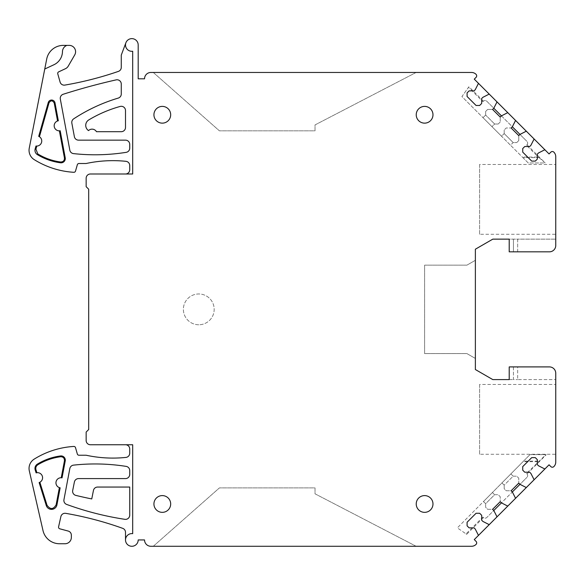 <?xml version="1.0" encoding="UTF-8"?>
<svg xmlns="http://www.w3.org/2000/svg" width="585" height="585" viewBox="0 0 585 585"><rect width="100%" height="100%" fill="white"/><g stroke="black" fill="none" stroke-linecap="round" stroke-linejoin="round"><path stroke-width="0.44" stroke-dasharray="2.92 2.19" d="M549.403 366.905A6.347 6.347 0 0 1 555.75 373.252A6.347 6.347 0 0 0 549.403 366.905L509.213 366.905L549.403 366.905A6.347 6.347 0 0 1 555.75 373.252L555.75 462.07A6.347 6.347 0 0 1 553.863 466.589A2.113 2.113 0 0 1 550.858 466.603L549.059 464.804L474.274 539.597L476.066 541.388A2.113 2.113 0 0 1 476.066 544.379L476.022 544.423A6.347 6.347 0 0 1 471.539 546.28L150.886 546.28A6.347 6.347 0 0 1 144.539 539.94L138.192 539.94A6.347 6.347 0 0 1 131.844 546.28A6.347 6.347 0 0 1 125.504 539.94A6.347 6.347 0 0 1 132.693 533.652L132.693 444.746L132.693 533.652A6.347 6.347 0 0 0 125.504 539.94A6.347 6.347 0 0 1 132.693 533.652L132.693 444.746L125.504 444.746A4.234 4.234 0 0 1 129.731 448.98L129.731 453.214A4.234 4.234 0 0 1 125.936 457.419A126.916 126.916 0 0 1 86.156 455.24L78.968 455.24A1.689 1.689 0 0 1 77.337 454.018L75.516 447.664A1.689 1.689 0 0 0 73.783 446.443A84.613 84.613 0 0 0 34.222 459.108A10.998 10.998 0 0 0 29.323 470.896L43.012 530.602A16.921 16.921 0 0 0 59.502 543.743L65.008 543.743A6.347 6.347 0 0 0 71.348 537.396L71.348 535.151A4.234 4.234 0 0 0 68.218 531.063L59.802 528.811A1.689 1.689 0 0 1 58.588 526.807L60.877 516.592A4.234 4.234 0 0 1 65.725 513.345A338.444 338.444 0 0 1 122.696 528.343A4.234 4.234 0 0 1 125.504 532.321L125.504 539.94M125.504 444.746L90.39 444.746A4.234 4.234 0 0 1 86.156 440.52L86.156 432.059L88.693 429.522L88.693 189.226L86.156 186.688L86.156 178.228A4.234 4.234 0 0 1 90.39 173.994L132.693 173.994L132.693 51.253A6.347 6.347 0 0 1 125.907 42.734A6.347 6.347 0 0 1 138.192 44.965L138.192 78.807L144.539 78.807A6.347 6.347 0 0 1 150.886 72.46L471.539 72.46A6.347 6.347 0 0 1 476.022 74.317L476.066 74.361A2.113 2.113 0 0 1 476.066 77.352L474.274 79.15L549.059 153.935L550.858 152.144A2.113 2.113 0 0 1 553.849 152.144A6.347 6.347 0 0 1 555.75 156.67L555.75 245.488A6.347 6.347 0 0 1 549.403 251.835L509.213 251.835L549.403 251.835A6.347 6.347 0 0 0 555.75 245.488A6.347 6.347 0 0 1 549.403 251.835M517.674 251.835L517.674 239.141L555.75 239.141L509.213 239.141L509.213 251.835L509.213 239.141L509.213 251.835L517.674 251.835L517.674 239.141L492.804 239.141L475.371 249.21L475.371 369.53L492.804 379.599L509.213 379.599L509.213 366.905L509.213 379.599L513.447 379.599L509.213 379.599L509.213 366.905L513.447 366.905L513.447 379.599L517.674 379.599L513.447 379.599L513.447 366.905L517.674 366.905L517.674 379.599L555.75 379.599L517.674 379.599L517.674 366.905M198.776 324.77A15.4 15.4 0 0 1 183.376 309.37A15.4 15.4 0 0 1 198.776 293.97A15.4 15.4 0 0 1 214.176 309.37A15.4 15.4 0 0 1 198.776 324.77A15.4 15.4 0 0 1 183.376 309.37A15.4 15.4 0 0 1 198.776 293.97A15.4 15.4 0 0 1 214.176 309.37A15.4 15.4 0 0 1 198.776 324.77M162.308 123.142A8.38 8.38 0 0 1 153.928 114.762A8.38 8.38 0 0 1 162.308 106.39A8.38 8.38 0 0 1 170.681 114.762A8.38 8.38 0 0 1 162.308 123.142A8.38 8.38 0 0 1 153.928 114.762A8.38 8.38 0 0 1 162.308 106.39A8.38 8.38 0 0 1 170.681 114.762A8.38 8.38 0 0 1 162.308 123.142A8.38 8.38 0 0 0 170.681 114.762A8.38 8.38 0 0 0 162.308 106.39A8.38 8.38 0 0 0 153.928 114.762A8.38 8.38 0 0 0 162.308 123.142M162.308 512.35A8.38 8.38 0 0 1 153.928 503.978A8.38 8.38 0 0 1 162.308 495.597A8.38 8.38 0 0 1 170.681 503.978A8.38 8.38 0 0 1 162.308 512.35A8.38 8.38 0 0 1 153.928 503.978A8.38 8.38 0 0 1 162.308 495.597A8.38 8.38 0 0 1 170.681 503.978A8.38 8.38 0 0 1 162.308 512.35A8.38 8.38 0 0 0 170.681 503.978A8.38 8.38 0 0 0 162.308 495.597A8.38 8.38 0 0 0 153.928 503.978A8.38 8.38 0 0 0 162.308 512.35M424.6 512.35A8.38 8.38 0 0 1 416.228 503.978A8.38 8.38 0 0 1 424.6 495.597A8.38 8.38 0 0 1 432.98 503.978A8.38 8.38 0 0 1 424.6 512.35A8.38 8.38 0 0 1 416.228 503.978A8.38 8.38 0 0 1 424.6 495.597A8.38 8.38 0 0 1 432.98 503.978A8.38 8.38 0 0 1 424.6 512.35A8.38 8.38 0 0 0 432.98 503.978A8.38 8.38 0 0 0 424.6 495.597A8.38 8.38 0 0 0 416.228 503.978A8.38 8.38 0 0 0 424.6 512.35M424.6 123.142A8.38 8.38 0 0 1 416.228 114.762A8.38 8.38 0 0 1 424.6 106.39A8.38 8.38 0 0 1 432.98 114.762A8.38 8.38 0 0 1 424.6 123.142A8.38 8.38 0 0 1 416.228 114.762A8.38 8.38 0 0 1 424.6 106.39A8.38 8.38 0 0 1 432.98 114.762A8.38 8.38 0 0 1 424.6 123.142A8.38 8.38 0 0 0 432.98 114.762A8.38 8.38 0 0 0 424.6 106.39A8.38 8.38 0 0 0 416.228 114.762A8.38 8.38 0 0 0 424.6 123.142M519.97 484.329L518.771 483.13L511.144 490.756L506.208 490.756L504.19 488.738L504.19 485.148L504.19 488.738L506.208 490.756L511.144 490.756L512.343 491.956L501.425 502.873L500.226 501.674L492.599 509.308L487.663 509.308L485.645 507.283L485.645 503.7L485.645 507.283L487.663 509.308L492.599 509.308L493.791 510.5L486.837 517.454L526.924 477.375L519.97 484.329L525.761 487.276A0.848 0.848 0 0 0 526.749 487.122M512.343 491.956L515.29 497.747A0.848 0.848 0 0 1 515.136 498.734M501.425 502.873L507.217 505.828A0.848 0.848 0 0 0 508.197 505.667M493.791 510.5L496.745 516.299A0.848 0.848 0 0 1 496.592 517.279M478.04 535.823A0.848 0.848 0 0 0 478.201 534.844L475.247 529.052L474.047 527.853L469.111 527.853L467.093 525.835L467.093 522.244L476.066 513.272L479.656 513.272L481.682 515.29L481.682 520.226L482.874 521.418L488.665 524.372A0.848 0.848 0 0 0 489.652 524.218M533.681 480.183A0.848 0.848 0 0 0 533.842 479.203L530.887 473.411L529.688 472.212L524.752 472.212L522.734 470.194L522.734 466.603L531.714 457.631L535.297 457.631L537.322 459.649L537.322 464.585L538.514 465.777L544.313 468.731A0.848 0.848 0 0 0 545.293 468.578M125.504 173.994L132.693 173.994L132.693 51.253A6.347 6.347 0 0 1 125.907 42.734L121.27 55.114L121.27 67.385A4.234 4.234 0 0 1 118.419 71.385A338.444 338.444 0 0 1 64.869 85.088A4.234 4.234 0 0 1 60.087 82.061L57.776 73.842A1.689 1.689 0 0 1 58.69 71.853L65.432 68.708A6.347 6.347 0 0 0 68.248 66.127L74.734 54.902A6.347 6.347 0 0 0 69.235 45.381L63.312 45.381A16.921 16.921 0 0 0 46.705 59.056L29.25 148.188A10.998 10.998 0 0 0 34.222 159.632A84.613 84.613 0 0 0 73.783 172.297A1.689 1.689 0 0 0 75.516 171.076L77.337 164.729A1.689 1.689 0 0 1 78.968 163.5L86.156 163.5A126.916 126.916 0 0 1 125.936 161.321A4.234 4.234 0 0 1 129.731 165.533L129.731 169.76A4.234 4.234 0 0 1 125.504 173.994L132.693 173.994L132.693 51.253A6.347 6.347 0 0 1 125.907 42.734M478.04 82.916A0.848 0.848 0 0 1 478.201 83.904L475.247 89.695L474.047 90.887L469.111 90.887L467.093 92.913L467.093 96.503L476.066 105.475L479.656 105.475L481.682 103.457L481.682 98.521L482.874 97.322L488.665 94.368A0.848 0.848 0 0 1 489.652 94.529M496.592 101.468A0.848 0.848 0 0 1 496.745 102.448L493.791 108.24L486.837 101.285A2.537 2.537 0 0 0 482.917 101.695L468.505 87.289L461.923 96.576L483.005 117.687L485.645 115.048L485.645 111.457L487.663 109.439L492.599 109.439L493.791 108.24M526.515 145.292A2.537 2.537 0 0 0 526.924 141.373A2.537 2.537 0 0 1 527.056 144.817L526.515 145.292L538.836 157.614L522.888 157.614L510.508 145.219L513.162 142.572L516.752 142.572L513.162 142.572L504.19 133.592L504.19 130.002L504.19 133.592L513.162 142.572L510.508 145.219L501.542 136.239L504.19 133.592L501.542 136.239L491.97 126.667L494.617 124.02L498.208 124.02L494.617 124.02L485.645 115.048L494.617 124.02L491.97 126.667L483.005 117.687L485.645 115.048L485.645 111.457L487.663 109.439L492.599 109.439L500.226 117.066L500.226 122.002L500.226 117.066L501.425 115.867L507.217 112.92A0.848 0.848 0 0 1 508.197 113.073M515.136 120.013A0.848 0.848 0 0 1 515.29 120.993L512.343 126.791L501.425 115.867M482.917 101.695L483.393 101.154A2.537 2.537 0 0 1 486.837 101.285L526.924 141.373L519.97 134.418L518.771 135.61L511.144 127.983L506.208 127.983L504.19 130.002L506.208 127.983L511.144 127.983L512.343 126.791M519.97 134.418L525.761 131.464A0.848 0.848 0 0 1 526.749 131.618M533.681 138.557A0.848 0.848 0 0 1 533.842 139.544L530.887 145.336L529.688 146.535L524.752 146.535L522.734 148.553L522.734 152.144L531.714 161.116L535.297 161.116L537.322 159.098L537.322 154.162L538.514 152.963L544.313 150.009A0.848 0.848 0 0 1 545.293 150.169M555.75 239.141L555.75 245.488M513.447 239.141L513.447 251.835L513.447 239.141M555.75 373.252L555.75 379.599M483.393 517.586L466.654 534.324L457.36 527.889L483.481 501.535L485.645 503.7L494.617 494.72L498.208 494.72L500.226 496.738L500.226 501.674L500.226 496.738L498.208 494.72L494.617 494.72L492.416 492.519L501.945 482.903L504.19 485.148L513.162 476.175L516.752 476.175L518.771 478.194L518.771 483.13L518.771 478.194L516.752 476.175L513.162 476.175L510.88 473.894L523.531 461.126L522.99 461.675L538.456 461.675L538.836 461.126L523.531 461.126L529.952 454.647L457.36 527.889L466.055 533.908L482.917 517.045A2.537 2.537 0 0 0 486.837 517.454A2.537 2.537 0 0 1 483.393 517.586L482.917 517.045M526.515 473.448L527.056 473.923A2.537 2.537 0 0 1 526.924 477.375A2.537 2.537 0 0 0 526.515 473.448L545.929 454.647L529.952 454.647L546.156 454.647A3.576 3.576 0 0 1 545.586 455.393L545.439 455.24M504.19 485.148L501.945 482.903L510.88 473.894L513.162 476.175L504.19 485.148M485.645 503.7L483.481 501.535L492.416 492.519L494.617 494.72L485.645 503.7M498.208 124.02L500.226 122.002L498.208 124.02M518.771 140.546L518.771 135.61L518.771 140.546L516.752 142.572L518.771 140.546M35.195 469.952L36.109 472.87A5.075 5.075 0 0 1 42.354 476.241A5.075 5.075 0 0 1 39.129 482.559L46.273 505.506L39.129 482.559A5.075 5.075 0 0 0 42.354 476.241A5.075 5.075 0 0 0 36.109 472.87L35.195 469.952A5.075 5.075 0 0 1 37.403 464.11A59.231 59.231 0 0 1 60.533 455.949A4.234 4.234 0 0 1 65.242 460.929L62.039 477.85A5.075 5.075 0 0 0 56.043 481.879A5.075 5.075 0 0 0 60.153 487.824L56.928 504.892A5.499 5.499 0 0 1 46.273 505.506A5.499 5.499 0 0 0 56.928 504.892L60.153 487.824A5.075 5.075 0 0 1 56.043 481.879A5.075 5.075 0 0 1 62.039 477.85L65.242 460.929A4.234 4.234 0 0 0 60.533 455.949A59.231 59.231 0 0 0 37.403 464.11A5.075 5.075 0 0 0 35.195 469.952M91.75 498.939A423.057 423.057 0 0 1 75.853 495.4A4.234 4.234 0 0 1 72.701 490.457L74.397 481.996A4.234 4.234 0 0 1 78.544 478.596L125.504 478.596A4.234 4.234 0 0 0 129.731 474.362L129.731 470.574A4.234 4.234 0 0 0 126.163 466.391A199.076 199.076 0 0 0 73.527 465.134A4.234 4.234 0 0 0 69.827 468.548L63.948 499.663A4.234 4.234 0 0 0 66.653 504.424A303.242 303.242 0 0 0 124.861 519.326A4.234 4.234 0 0 0 129.731 515.144L129.731 487.056L97.6 487.056A4.234 4.234 0 0 0 93.446 490.457L91.75 498.939M66.88 45.381A6.771 6.771 0 0 0 62.471 51.604A14.808 14.808 0 0 1 53.922 64.745A14.808 14.808 0 0 0 62.471 51.604A6.771 6.771 0 0 1 66.88 45.381A6.771 6.771 0 0 0 62.471 51.604A14.808 14.808 0 0 1 53.922 64.745L44.752 69.015M88.525 130.601A6.347 6.347 0 0 1 88.818 119.896A126.916 126.916 0 0 1 120.137 106.455A4.234 4.234 0 0 1 125.504 110.536L125.504 127.457A4.234 4.234 0 0 1 121.27 131.691L96.474 131.691A5.075 5.075 0 0 0 88.525 130.601M73.681 118.843A169.226 169.226 0 0 1 118.25 98.09A4.234 4.234 0 0 0 121.27 94.039L121.27 84.006A4.234 4.234 0 0 0 116.108 79.882A639.756 639.756 0 0 0 63.195 94.258A4.234 4.234 0 0 0 60.321 99.062L69.827 150.177A4.234 4.234 0 0 0 73.527 153.614A199.076 199.076 0 0 0 126.163 152.349A4.234 4.234 0 0 0 129.731 148.173L129.731 144.378A4.234 4.234 0 0 0 125.504 140.151L78.544 140.151A4.234 4.234 0 0 1 74.383 136.7L71.845 123.157A4.234 4.234 0 0 1 73.681 118.843M48.255 102.572L38.712 136.349A5.075 5.075 0 0 1 35.977 146.023L35.158 148.919A5.075 5.075 0 0 0 37.403 154.637A5.075 5.075 0 0 1 35.158 148.919L35.977 146.023A5.075 5.075 0 0 0 38.712 136.349L48.255 102.572A3.466 3.466 0 0 1 55.005 102.88L58.332 120.773A5.075 5.075 0 0 0 54.259 126.696A5.075 5.075 0 0 0 60.189 130.755L65.227 157.826A4.234 4.234 0 0 1 60.518 162.791A59.231 59.231 0 0 1 37.403 154.637A59.231 59.231 0 0 0 60.518 162.791A4.234 4.234 0 0 0 65.227 157.826L60.189 130.755A5.075 5.075 0 0 1 54.259 126.696A5.075 5.075 0 0 1 58.332 120.773L55.005 102.88A3.466 3.466 0 0 0 48.255 102.572M527.056 473.923L545.586 455.393M466.654 534.324L466.055 533.908M36.892 472.709A5.075 5.075 0 0 1 39.86 482.245M59.385 487.627L59.377 487.627A5.075 5.075 0 0 1 61.249 477.755L61.249 477.755M59.392 130.843A5.075 5.075 0 0 1 57.557 120.978M39.429 136.744A5.075 5.075 0 0 1 36.796 146.067M483.393 101.154L468.929 86.697L461.923 96.576L528.233 162.966L545.198 162.966L538.456 157.072L522.346 157.072L528.233 162.966L544.884 162.966M527.056 144.817L545.198 162.966M468.929 86.697L468.505 87.289M153.285 72.46L416.14 72.46L315.03 124.919L315.03 130.843L219.419 130.843L153.285 72.46L416.14 72.46L315.03 124.919L315.03 130.843L219.419 130.843L153.285 72.46M153.285 546.28L416.14 546.28L315.03 493.82L315.03 487.905L219.419 487.905L153.285 546.28L416.14 546.28L315.03 493.82L315.03 487.905L219.419 487.905L153.285 546.28M555.75 384.462L555.75 454.267L555.75 384.462L479.598 384.462L479.598 454.267L555.75 454.267M555.75 164.473L555.75 234.278L555.75 164.473L479.598 164.473L479.598 234.278L555.75 234.278M479.598 234.278L479.598 164.473M479.598 454.267L479.598 384.462M475.371 260.296L475.371 358.444L475.371 260.296L466.91 265.159L424.6 265.159L424.6 353.581L466.91 353.581L475.371 358.444L466.91 353.581L424.6 353.581L424.6 265.159L466.91 265.159L475.371 260.296"/><path stroke-width="0.88" d="M555.75 239.141L555.75 245.488A6.347 6.347 0 0 1 549.403 251.835L509.213 251.835L509.213 239.141L492.804 239.141L475.371 249.21L475.371 369.53L492.804 379.599L509.213 379.599L509.213 366.905L549.403 366.905A6.347 6.347 0 0 1 555.75 373.252L555.75 462.07A6.347 6.347 0 0 1 553.863 466.589A2.113 2.113 0 0 1 550.858 466.603L549.059 464.804L474.274 539.597L476.066 541.388A2.113 2.113 0 0 1 476.066 544.379L476.022 544.423A6.347 6.347 0 0 1 471.539 546.28L150.886 546.28A6.347 6.347 0 0 1 144.539 539.94L138.192 539.94A6.347 6.347 0 0 1 131.844 546.28A6.347 6.347 0 0 1 125.504 539.94A6.347 6.347 0 0 1 132.693 533.652L132.693 444.746L125.504 444.746A4.234 4.234 0 0 1 129.731 448.98L129.731 453.214A4.234 4.234 0 0 1 125.936 457.419A126.916 126.916 0 0 1 86.156 455.24L78.968 455.24A1.689 1.689 0 0 1 77.337 454.018L75.516 447.664A1.689 1.689 0 0 0 73.783 446.443A84.613 84.613 0 0 0 34.222 459.108A10.998 10.998 0 0 0 29.323 470.896L43.012 530.602A16.921 16.921 0 0 0 59.502 543.743L65.008 543.743A6.347 6.347 0 0 0 71.348 537.396L71.348 535.151A4.234 4.234 0 0 0 68.218 531.063L59.802 528.811A1.689 1.689 0 0 1 58.588 526.807L60.877 516.592A4.234 4.234 0 0 1 65.725 513.345A338.444 338.444 0 0 1 122.696 528.343A4.234 4.234 0 0 1 125.504 532.321L125.504 539.94M519.97 484.329L512.343 491.956L511.144 490.756L518.771 483.13L519.97 484.329L525.761 487.276A0.848 0.848 0 0 0 526.749 487.122M515.136 498.734A0.848 0.848 0 0 0 515.29 497.747L512.343 491.956M501.425 502.873L493.791 510.5L492.599 509.308L500.226 501.674L501.425 502.873L507.217 505.828A0.848 0.848 0 0 0 508.197 505.667M496.592 517.279A0.848 0.848 0 0 0 496.745 516.299L493.791 510.5M478.04 535.823A0.848 0.848 0 0 0 478.201 534.844L475.247 529.052L474.047 527.853L469.111 527.853L467.093 525.835L467.093 522.244L476.066 513.272L479.656 513.272L481.682 515.29L481.682 520.226L482.874 521.418L488.665 524.372A0.848 0.848 0 0 0 489.652 524.218M533.681 480.183A0.848 0.848 0 0 0 533.842 479.203L530.887 473.411L529.688 472.212L524.752 472.212L522.734 470.194L522.734 466.603L531.714 457.631L535.297 457.631L537.322 459.649L537.322 464.585L538.514 465.777L544.313 468.731A0.848 0.848 0 0 0 545.293 468.578M555.75 245.488L555.75 156.67A6.347 6.347 0 0 0 553.849 152.144A2.113 2.113 0 0 0 550.858 152.144L549.059 153.935L489.652 94.529L474.274 79.15L476.066 77.352A2.113 2.113 0 0 0 476.066 74.361L476.022 74.317A6.347 6.347 0 0 0 471.539 72.46L150.886 72.46A6.347 6.347 0 0 0 144.539 78.807L138.192 78.807L138.192 44.965A6.347 6.347 0 0 0 125.907 42.734L121.27 55.114L121.27 67.385A4.234 4.234 0 0 1 118.419 71.385A338.444 338.444 0 0 1 64.869 85.088A4.234 4.234 0 0 1 60.087 82.061L57.776 73.842A1.689 1.689 0 0 1 58.69 71.853L65.432 68.708A6.347 6.347 0 0 0 68.248 66.127L74.734 54.902A6.347 6.347 0 0 0 69.235 45.381L63.312 45.381A16.921 16.921 0 0 0 46.705 59.056L29.25 148.188A10.998 10.998 0 0 0 34.222 159.632A84.613 84.613 0 0 0 73.783 172.297A1.689 1.689 0 0 0 75.516 171.076L77.337 164.729A1.689 1.689 0 0 1 78.968 163.5L86.156 163.5A126.916 126.916 0 0 1 125.936 161.321A4.234 4.234 0 0 1 129.731 165.533L129.731 169.76A4.234 4.234 0 0 1 125.504 173.994L132.693 173.994L132.693 51.253A6.347 6.347 0 0 1 125.907 42.734M125.504 173.994L90.39 173.994A4.234 4.234 0 0 0 86.156 178.228L86.156 186.688L88.693 189.226L88.693 429.522L86.156 432.059L86.156 440.52A4.234 4.234 0 0 0 90.39 444.746L125.504 444.746M478.04 82.916A0.848 0.848 0 0 1 478.201 83.904L475.247 89.695L474.047 90.887L469.111 90.887L467.093 92.913L467.093 96.503L476.066 105.475L479.656 105.475L481.682 103.457L481.682 98.521L482.874 97.322L488.665 94.368A0.848 0.848 0 0 1 489.652 94.529M496.592 101.468A0.848 0.848 0 0 1 496.745 102.448L493.791 108.24L492.599 109.439L500.226 117.066L501.425 115.867L507.217 112.92A0.848 0.848 0 0 1 508.197 113.073M515.136 120.013A0.848 0.848 0 0 1 515.29 120.993L512.343 126.791L511.144 127.983L518.771 135.61L519.97 134.418L525.761 131.464A0.848 0.848 0 0 1 526.749 131.618M533.681 138.557A0.848 0.848 0 0 1 533.842 139.544L530.887 145.336L529.688 146.535L524.752 146.535L522.734 148.553L522.734 152.144L531.714 161.116L535.297 161.116L537.322 159.098L537.322 154.162L538.514 152.963L544.313 150.009A0.848 0.848 0 0 1 545.293 150.169M549.403 251.835L517.674 251.835M549.403 366.905L517.674 366.905M555.75 373.252L555.75 379.599M129.731 515.144A4.234 4.234 0 0 1 124.861 519.326A303.242 303.242 0 0 1 66.653 504.424A4.234 4.234 0 0 1 63.948 499.663L69.827 468.548A4.234 4.234 0 0 1 73.527 465.134A199.076 199.076 0 0 1 126.163 466.391A4.234 4.234 0 0 1 129.731 470.574L129.731 474.362A4.234 4.234 0 0 1 125.504 478.596L78.544 478.596A4.234 4.234 0 0 0 74.397 481.996L72.701 490.457A4.234 4.234 0 0 0 75.853 495.4A423.057 423.057 0 0 0 91.75 498.939L93.446 490.457A4.234 4.234 0 0 1 97.6 487.056L129.731 487.056L129.731 515.144M36.109 472.87L35.195 469.952A5.075 5.075 0 0 1 37.403 464.11A59.231 59.231 0 0 1 60.533 455.949A4.234 4.234 0 0 1 65.242 460.929L62.039 477.85A5.075 5.075 0 0 0 56.043 481.879A5.075 5.075 0 0 0 60.153 487.824L56.928 504.892A5.499 5.499 0 0 1 46.273 505.506L39.129 482.559A5.075 5.075 0 0 0 42.354 476.241A5.075 5.075 0 0 0 36.109 472.87L36.892 472.709L35.956 469.711C35.451 467.649 36.073 466.004 37.813 464.79C44.862 460.519 52.467 457.836 60.635 456.739C63.268 456.797 64.54 458.15 64.452 460.783L61.249 477.755L62.039 477.85M44.752 69.015L53.922 64.745A14.808 14.808 0 0 0 62.471 51.604A6.771 6.771 0 0 1 66.88 45.381M88.818 119.896A126.916 126.916 0 0 1 120.137 106.455A4.234 4.234 0 0 1 125.504 110.536L125.504 127.457A4.234 4.234 0 0 1 121.27 131.691L96.474 131.691A5.075 5.075 0 0 0 88.525 130.601A6.347 6.347 0 0 1 88.818 119.896M71.845 123.157A4.234 4.234 0 0 1 73.681 118.843A169.226 169.226 0 0 1 118.25 98.09A4.234 4.234 0 0 0 121.27 94.039L121.27 84.006A4.234 4.234 0 0 0 116.108 79.882A639.756 639.756 0 0 0 63.195 94.258A4.234 4.234 0 0 0 60.321 99.062L69.827 150.177A4.234 4.234 0 0 0 73.527 153.614A199.076 199.076 0 0 0 126.163 152.349A4.234 4.234 0 0 0 129.731 148.173L129.731 144.378A4.234 4.234 0 0 0 125.504 140.151L78.544 140.151A4.234 4.234 0 0 1 74.383 136.7L71.845 123.157M55.005 102.88L54.222 103.026C52.613 100.262 50.88 100.181 49.023 102.784L48.255 102.572A3.466 3.466 0 0 1 55.005 102.88L58.332 120.773A5.075 5.075 0 0 0 54.259 126.696A5.075 5.075 0 0 0 60.189 130.755L65.227 157.826A4.234 4.234 0 0 1 60.518 162.791A59.231 59.231 0 0 1 37.403 154.637A5.075 5.075 0 0 1 35.158 148.919L35.926 149.138L36.796 146.067L35.977 146.023L35.158 148.919M48.255 102.572L38.712 136.349A5.075 5.075 0 0 1 35.977 146.023M519.97 134.418L512.343 126.791M501.425 115.867L493.791 108.24M60.153 487.824L59.377 487.627L56.145 504.745C53.374 509.557 50.339 509.732 47.034 505.264L39.86 482.245L39.129 482.559M60.189 130.755L59.392 130.843L64.445 157.972C64.525 160.597 63.246 161.943 60.621 162.001C52.46 160.904 44.855 158.221 37.813 153.957L35.926 149.138M54.222 103.026L57.557 120.978L58.332 120.773M38.712 136.349L39.429 136.744L49.023 102.784M424.6 123.142A8.38 8.38 0 0 1 416.228 114.762A8.38 8.38 0 0 1 424.6 106.39A8.38 8.38 0 0 1 432.98 114.762A8.38 8.38 0 0 1 424.6 123.142M424.6 512.35A8.38 8.38 0 0 1 416.228 503.978A8.38 8.38 0 0 1 424.6 495.597A8.38 8.38 0 0 1 432.98 503.978A8.38 8.38 0 0 1 424.6 512.35M162.308 123.142A8.38 8.38 0 0 1 153.928 114.762A8.38 8.38 0 0 1 162.308 106.39A8.38 8.38 0 0 1 170.681 114.762A8.38 8.38 0 0 1 162.308 123.142M162.308 512.35A8.38 8.38 0 0 1 153.928 503.978A8.38 8.38 0 0 1 162.308 495.597A8.38 8.38 0 0 1 170.681 503.978A8.38 8.38 0 0 1 162.308 512.35M35.195 469.952L35.956 469.711M46.273 505.506L47.034 505.264M56.145 504.745L56.928 504.892M65.242 460.929L64.452 460.783M60.635 456.739L60.533 455.949M37.813 464.79L37.403 464.11M60.621 162.001L60.518 162.791M37.813 153.957L37.403 154.637M64.445 157.972L65.227 157.826"/></g></svg>
